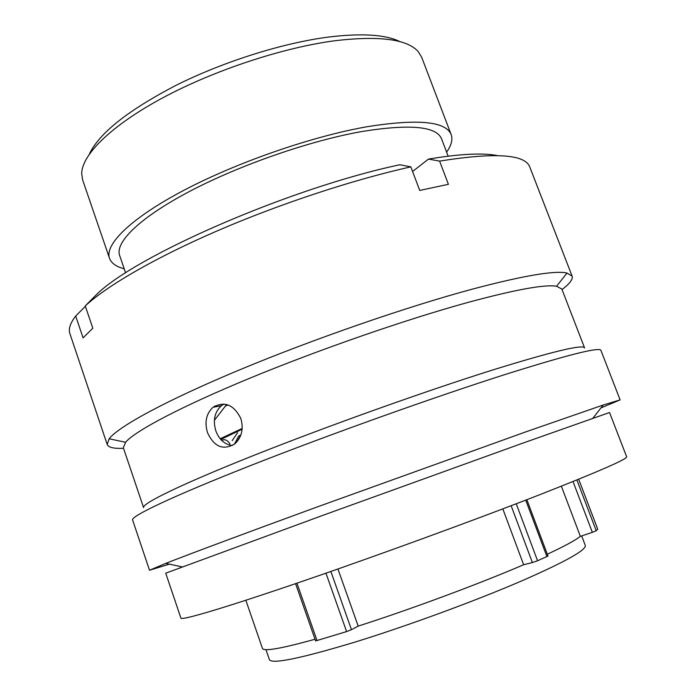 <?xml version="1.0" encoding="UTF-8"?>
<svg xmlns="http://www.w3.org/2000/svg" width="696" height="696" viewBox="0 0 696 696"><rect width="100%" height="100%" fill="white"/><g stroke="black" fill="none" stroke-linecap="round" stroke-linejoin="round"><path stroke-width="1.04" d="M330.861 571.46L351.463 629.671L346.599 631.585L315.619 640.929L295.574 583.648M597.69 529.143L596.22 530.743L592.34 532.336L573.017 481.528M526.863 499.693L547.996 556.034L537.408 560.837L532.379 562.559L511.151 505.714M89.288 154.208C99.145 133.127 128.412 109.994 177.089 84.808C224.312 61.335 283.107 42.917 328.599 37.045C362.033 33.025 385.862 34.574 400.087 41.699M451.173 134.606L421.645 57.168L418.183 51.539C407.073 39.185 379.442 35.566 335.307 40.681C283.263 47.467 214.351 70.157 162.942 97.727C111.473 125.341 82.111 154.555 81.676 173.347L82.624 179.89L109.507 258.286C104.452 244.418 131.057 218.013 184.44 190.008C237.701 162.064 312.478 136.242 367.401 126.672C417.896 118.694 445.823 121.339 451.173 134.606C452.922 139.539 451.399 145.368 446.606 152.111M265.959 649.646L269.43 659.721C272.197 664.297 300.585 658.46 354.612 642.208C407.108 626.008 475.498 600.883 522.348 580.629C565.604 561.646 586.58 549.892 585.266 545.386L581.682 535.92M220.78 439.454L242.13 429.232M220.197 438.776L242.191 428.44M225.226 406.246L227.957 404.924M125.637 272.919L119.608 255.389C114.84 242.286 140.009 217.413 190.121 191.13C240.137 164.891 310.216 140.636 361.981 131.509C409.892 123.827 436.418 126.272 441.56 138.843L448.146 156.165M124.219 268.813C116.223 266.699 111.317 263.192 109.507 258.286M561.359 486.2L580.368 536.364L592.34 532.336M547.317 554.225C564.326 546.29 575.348 540.331 580.368 536.364M502.825 508.88L523.636 564.743L532.379 562.559M337.934 568.989L358.188 626.113C411.614 608.965 479.048 583.918 523.636 564.743M245.845 600.265L262.444 648.402C263.619 651.691 281.149 648.637 315.036 639.25M351.463 629.671L358.188 626.113M221.667 440.394C224.695 438.871 227.47 440.055 229.993 443.935M236.64 442.125L240.555 435.618L238.65 436.114L234.404 444.196M237.571 432.695L232.168 440.655M240.877 434.957L238.65 436.114M240.833 418.487C233.795 404.628 224.53 400.879 213.037 407.256C206.225 413.633 204.38 422.115 207.521 432.695C214.229 447.041 223.39 450.712 235.022 443.691C241.799 437.14 243.739 428.736 240.833 418.487M232.368 445.553C224.721 444.553 219.223 439.689 215.873 430.954C212.75 420.48 214.577 412.084 221.345 405.759L224.042 404.045M520.747 443.874L324.728 514.675L165.726 573.182L180.916 618.126C181.264 620.649 222.964 608.469 298.288 582.717C373.395 557.044 473.393 520.573 539.87 494.647C598.743 471.54 627.662 458.916 626.644 456.776L609.539 412.519L520.747 443.874M600.961 407.908L620.119 399.887L603.223 405.011L526.768 431.529L316.915 507.053C245.662 533.092 190.095 553.842 165.779 563.36L149.518 570.25L169.372 564.143M620.119 399.887L600.935 350.419C599.822 346.73 567.919 354.751 505.218 374.474C433.939 397.181 328.138 434.991 250.203 465.711C172.034 496.509 130.796 516.258 132.597 519.956L149.518 570.25M125.584 442.256C135.224 430.946 180.368 406.89 249.794 378.215C319.125 349.575 405.986 319.473 467.521 302.543C515.118 289.666 544.803 284.229 556.582 286.239L561.829 289.04L584.596 347.965C583.265 344.085 552.702 351.41 492.898 369.924C425.543 391.082 326.607 426.422 253.701 455.445C180.586 484.547 141.74 503.669 143.576 507.619L123.349 447.772L125.584 442.256L109.133 438.785L107.193 444.466C108.428 447.467 113.874 448.746 123.523 448.294M562.029 289.562C569.737 283.724 573.095 279.261 572.129 276.164L567.005 273.041C554.999 270.292 523.636 275.607 472.932 288.979C407.325 306.614 313.948 338.874 239.903 369.733C165.744 400.652 118.424 426.587 109.133 438.785M572.129 276.164L529.813 167.084C525.21 154.242 495.143 152.25 439.602 161.107L448.407 184.318L419.714 190.426L410.858 166.857C353.464 179.629 280.514 203.606 218.048 230.524C155.608 257.485 107.48 285.482 85.251 305.909L92.82 328.234L83.068 337.891L75.69 316.045C70.218 323.179 68.286 329.025 69.878 333.575L107.193 444.466M214.385 420.34L226.609 404.515M75.69 316.045L85.382 306.284M497.266 155.556C482.693 152.711 459.76 153.894 428.458 159.097L439.602 161.107M412.589 171.468L428.458 159.097M410.858 166.857L399.861 164.752C290.101 187.946 134.659 256.084 96.239 294.834L85.251 305.909M213.985 407.082L214.968 405.942M576.88 479.962L596.22 530.743M516.249 503.773L537.564 560.767M296.957 583.178L317.08 640.659M346.599 631.585L325.954 573.165M546.934 556.661L525.724 500.128M597.716 529.204L578.672 479.231L597.725 529.16M221.345 405.759L213.037 407.256M182.074 566.892L165.779 563.36M556.582 286.239L567.005 273.041M592.957 418.148L603.223 405.011"/></g></svg>
